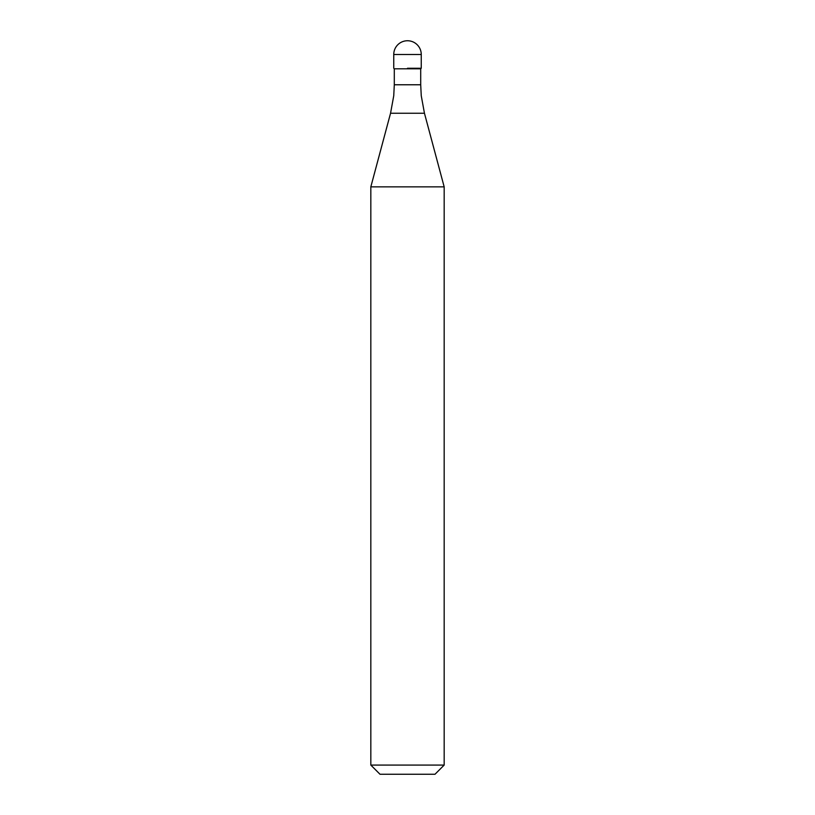 <?xml version="1.0" encoding="UTF-8"?>
<svg xmlns="http://www.w3.org/2000/svg" width="815" height="815" viewBox="0 0 815 815"><rect width="100%" height="100%" fill="white"/><g stroke="black" fill="none" stroke-linecap="round" stroke-linejoin="round"><path stroke-width="1.22" d="M407.5 68.256L421.253 68.256L407.5 68.256M420.703 84.77L421.253 95.763L424.452 113.254L390.548 113.254L393.747 95.763L394.297 84.77L420.703 84.77L420.703 68.806L394.297 68.806L393.747 68.256L393.747 54.503L393.747 68.256M424.452 113.254L444.175 186.859L370.825 186.859L390.548 113.254M444.175 765.081L435.006 774.25L379.994 774.25L370.825 765.081L444.175 765.081L444.175 186.859M407.5 40.75A13.753 13.753 0 0 0 393.747 54.503L421.253 54.503A13.753 13.753 0 0 0 407.5 40.75A13.753 13.753 0 0 0 393.747 54.503M420.703 68.806L421.253 68.256L421.253 54.503M394.297 84.77L394.297 68.806M370.825 765.081L370.825 186.859"/></g></svg>
